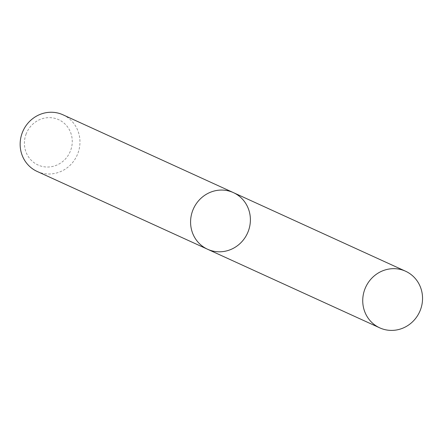 <?xml version="1.0" encoding="UTF-8"?>
<svg xmlns="http://www.w3.org/2000/svg" width="443" height="443" viewBox="0 0 443 443"><rect width="100%" height="100%" fill="white"/><g stroke="black" fill="none" stroke-linecap="round" stroke-linejoin="round"><path stroke-width="0.33" stroke-dasharray="2.21 1.66" d="M37.129 171.435A31.121 29.648 114.5 0 0 77.027 155.438A31.121 29.648 114.5 0 0 62.978 114.809M26.181 133.847A24.897 23.717 114.5 0 0 51.576 166.668A24.897 23.717 114.5 0 0 67.242 126.493A24.897 23.717 114.5 0 0 26.181 133.847M207.562 249.243A31.121 29.648 114.5 0 0 247.454 233.245A31.121 29.648 114.5 0 0 233.411 192.622"/><path stroke-width="0.66" d="M207.562 249.243L37.129 171.435A31.121 29.648 114.5 0 1 22.366 132.507A31.121 29.648 114.5 0 1 62.978 114.809L233.411 192.622A31.121 29.648 114.5 0 0 192.794 210.32A31.121 29.648 114.5 0 0 207.562 249.243A31.121 29.648 114.5 0 0 247.454 233.245A31.121 29.648 114.5 0 0 233.411 192.622A31.121 29.648 114.5 0 0 192.794 210.32A31.121 29.648 114.5 0 0 207.562 249.243L379.712 327.842A31.121 29.648 114.5 0 0 419.61 311.844A31.121 29.648 114.5 0 0 405.566 271.221A31.121 29.648 114.5 0 0 364.949 288.919A31.121 29.648 114.5 0 0 379.712 327.842M233.411 192.622L405.566 271.221"/></g></svg>
